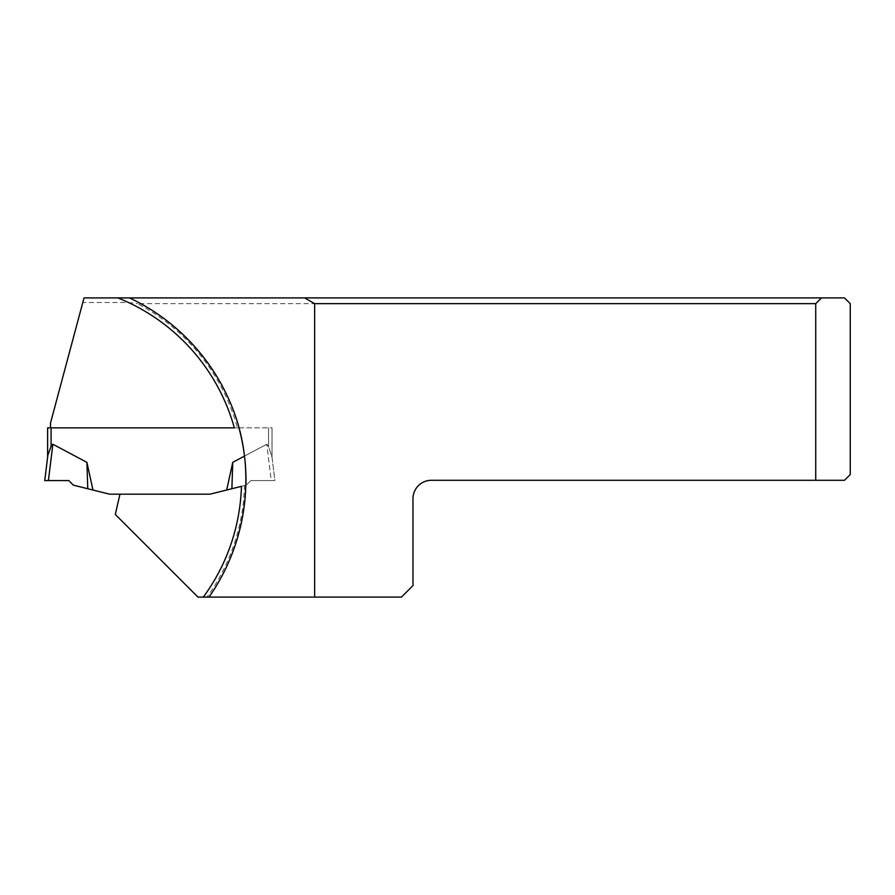 <?xml version="1.0" encoding="UTF-8"?>
<svg xmlns="http://www.w3.org/2000/svg" width="895" height="895" viewBox="0 0 895 895"><rect width="100%" height="100%" fill="white"/><g stroke="black" fill="none" stroke-linecap="round" stroke-linejoin="round"><path stroke-width="0.67" stroke-dasharray="4.47 3.36" d="M821.532 297.912L844.5 297.912L850.25 303.662L850.25 474.54L844.5 480.291L431.39 480.291A18.415 18.415 0 0 0 412.975 498.705L412.975 585.587L401.475 597.088L207.047 597.088A199.786 199.786 0 0 0 244.469 485.593L246.293 485.146L250.857 480.581L274.888 480.581L272.013 457.155L272.013 427.866L237.455 427.866A199.786 199.786 0 0 0 137.55 303.662L815.725 303.662L821.532 297.912L84.029 297.912L82.799 302.532L128.533 302.532L137.55 303.662M815.725 480.291L815.725 303.662M119.964 494.174L210.056 494.174L241.437 486.354L210.056 494.174L119.964 494.174L115.287 514.435L197.952 597.088L203.322 597.088A196.777 196.777 0 0 0 241.437 486.354L244.469 485.593M207.047 597.088L203.322 597.088M50.5 427.866L234.333 427.866L50.5 427.866L50.5 423.044L82.799 302.532M208.994 597.088A201.375 201.375 0 0 0 129.495 297.912A201.375 201.375 0 0 1 208.994 597.088M237.455 427.866L234.333 427.866A196.777 196.777 0 0 0 128.533 302.532M238.954 427.866L272.013 427.866L272.013 457.155L274.888 480.581L250.857 480.581L246.293 485.146L231.883 488.737L232.745 462.346L266.777 444.244L244.48 456.092M47.625 427.866L239.099 427.866M268.567 446.437L266.777 444.244L268.567 446.437L268.567 427.866L268.567 446.437L272.013 457.155L272.013 427.866L272.013 457.155L268.567 446.437M226.681 490.035L232.745 462.346M210.056 494.174L109.593 494.174L92.968 490.035L86.904 462.346L52.872 444.244L51.082 446.437L51.082 427.866M92.968 490.035L73.345 485.146L68.792 480.581L44.75 480.581L68.792 480.581L44.75 480.581L47.871 455.152L51.082 446.437M250.857 480.581L271.241 480.581L266.777 444.244L271.241 480.581L274.888 480.581L271.767 455.152L274.888 480.581L250.857 480.581L246.293 485.146L250.857 480.581M87.766 488.737L86.904 462.346"/><path stroke-width="1.34" d="M314.637 303.662L314.637 597.088L401.475 597.088L412.975 585.587L412.975 498.705A18.415 18.415 0 0 1 431.39 480.291L815.725 480.291L815.725 303.662L314.637 303.662L304.669 297.912L821.532 297.912L815.725 303.662M815.725 480.291L844.5 480.291L850.25 474.54L850.25 303.662L844.5 297.912L821.532 297.912M50.5 427.866L50.5 423.044L84.029 297.912L117.883 297.912A196.777 196.777 0 0 1 234.333 427.866L47.625 427.866L47.625 457.155L47.625 427.866M314.637 597.088L208.994 597.088C243.015 548.836 254.37 485.974 239.368 428.862C224.041 371.85 182.983 322.905 129.495 297.912L117.883 297.912M129.495 297.912L304.669 297.912M119.964 494.174L210.056 494.174L241.437 486.354A196.777 196.777 0 0 1 203.322 597.088L197.952 597.088L115.287 514.435L119.964 494.174L109.593 494.174L92.968 490.035L86.904 462.346L52.872 444.244L51.082 446.437L51.082 427.866M203.322 597.088L208.994 597.088M239.099 427.866L238.954 427.866C244.044 446.706 246.371 465.825 245.924 485.235M210.056 494.174L226.681 490.035L232.745 462.346L244.48 456.092M92.968 490.035L73.345 485.146L68.792 480.581L44.75 480.581L68.792 480.581L44.75 480.581L47.871 455.152L51.082 446.437M232.745 462.346L231.883 488.737L226.681 490.035M87.766 488.737L86.904 462.346M48.408 480.581L52.861 444.244L48.408 480.581"/></g></svg>

